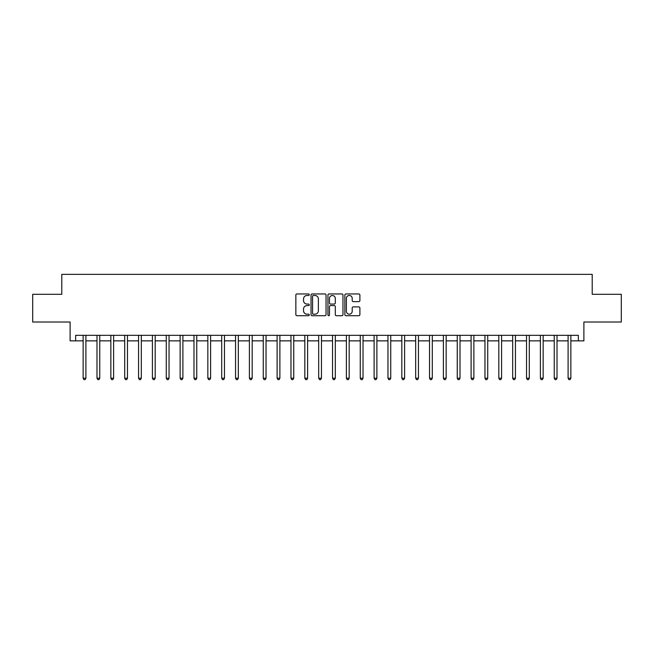<?xml version="1.0" encoding="UTF-8"?>
<svg xmlns="http://www.w3.org/2000/svg" width="654" height="654" viewBox="0 0 654 654"><rect width="100%" height="100%" fill="white"/><g stroke="black" fill="none" stroke-linecap="round" stroke-linejoin="round"><path stroke-width="0.98" d="M309.268 294.709A0.76 0.76 0 0 0 308.5 293.948L296.941 293.948A1.087 1.087 0 0 0 295.853 295.036L295.853 314.623A1.087 1.087 0 0 0 296.941 315.71L308.5 315.71A0.76 0.76 0 0 0 309.268 314.95A0.76 0.76 0 0 0 308.5 314.19L307.004 314.19A3.483 3.483 0 0 1 303.53 310.707L303.53 309.072A3.483 3.483 0 0 1 307.004 305.59L308.5 305.59A0.76 0.76 0 0 0 309.268 304.829A0.76 0.76 0 0 0 308.5 304.069L307.004 304.069A3.483 3.483 0 0 1 303.53 300.587L303.53 298.952A3.483 3.483 0 0 1 307.004 295.477L308.5 295.477A0.76 0.76 0 0 0 309.268 294.709M358.801 301.625A1.087 1.087 0 0 0 359.888 300.529L359.888 295.036A1.087 1.087 0 0 0 358.801 293.948L345.958 293.948A1.087 1.087 0 0 0 344.871 295.036L344.871 314.623A1.087 1.087 0 0 0 345.958 315.71L358.801 315.71A1.087 1.087 0 0 0 359.888 314.623L359.888 307.985A1.087 1.087 0 0 0 358.801 306.898L353.307 306.898A1.087 1.087 0 0 0 352.212 307.985L352.212 311.279A2.91 2.91 0 0 1 349.301 314.19A2.91 2.91 0 0 1 346.391 311.279L346.391 298.387A2.91 2.91 0 0 1 349.301 295.477A2.91 2.91 0 0 1 352.212 298.387L352.212 300.529A1.087 1.087 0 0 0 353.307 301.625L358.801 301.625M75.651 340.857L75.651 335.314L578.349 335.314L578.349 340.857L583.891 340.857L583.891 322.013L621.3 322.013L621.3 294.3L592.205 294.3L592.205 274.345L61.795 274.345L61.795 294.3L32.7 294.3L32.7 322.013L70.109 322.013L70.109 340.857L83.132 340.857M326.052 295.036A1.087 1.087 0 0 0 324.956 293.948L312.122 293.948A1.087 1.087 0 0 0 311.034 295.036L311.034 314.623A1.087 1.087 0 0 0 312.122 315.71L324.956 315.71A1.087 1.087 0 0 0 326.052 314.623L326.052 295.036M329.044 293.948L341.878 293.948A1.087 1.087 0 0 1 342.966 295.036L342.966 314.623A1.087 1.087 0 0 1 341.878 315.71L336.385 315.71A1.087 1.087 0 0 1 335.298 314.623L335.298 306.677A1.087 1.087 0 0 0 334.21 305.59L330.564 305.59A1.087 1.087 0 0 0 329.477 306.677L329.477 314.95A0.76 0.76 0 0 1 328.717 315.71A0.76 0.76 0 0 1 327.948 314.95L327.948 295.036A1.087 1.087 0 0 1 329.044 293.948M85.903 340.857L96.988 340.857M99.76 340.857L110.845 340.857M113.616 340.857L124.701 340.857M127.473 340.857L138.558 340.857M141.329 340.857L152.415 340.857M155.186 340.857L166.271 340.857M169.043 340.857L180.128 340.857M182.899 340.857L193.985 340.857M196.756 340.857L207.841 340.857M210.613 340.857L221.698 340.857M224.469 340.857L235.554 340.857M238.326 340.857L249.403 340.857M252.174 340.857L263.26 340.857M266.031 340.857L277.116 340.857M279.887 340.857L290.973 340.857M293.744 340.857L304.829 340.857M307.601 340.857L318.686 340.857M321.457 340.857L332.543 340.857M335.314 340.857L346.399 340.857M349.171 340.857L360.256 340.857M363.027 340.857L374.113 340.857M376.884 340.857L387.969 340.857M390.74 340.857L401.826 340.857M404.597 340.857L415.674 340.857M418.446 340.857L429.531 340.857M432.302 340.857L443.387 340.857M446.159 340.857L457.244 340.857M460.015 340.857L471.101 340.857M473.872 340.857L484.957 340.857M487.729 340.857L498.814 340.857M501.585 340.857L512.671 340.857M515.442 340.857L526.527 340.857M529.299 340.857L540.384 340.857M543.155 340.857L554.24 340.857M557.012 340.857L568.097 340.857M570.868 340.857L578.349 340.857M313.315 295.477A0.76 0.76 0 0 0 312.555 296.237L312.555 313.429A0.76 0.76 0 0 0 313.315 314.19L314.893 314.19A3.483 3.483 0 0 0 318.375 310.707L318.375 298.952A3.483 3.483 0 0 0 314.893 295.477L313.315 295.477M335.298 298.437A2.91 2.91 0 0 0 332.387 295.526A2.91 2.91 0 0 0 329.477 298.437L329.477 302.982A1.087 1.087 0 0 0 330.564 304.069L334.21 304.069A1.087 1.087 0 0 0 335.298 302.982L335.298 298.437M86.042 335.314L85.985 335.453A1.112 1.112 90.1 0 0 85.903 335.87L85.903 378.208L83.132 378.208L83.132 335.87A1.112 1.112 90.1 0 0 83.058 335.453L83.001 335.314M85.903 378.208L85.077 379.655L83.965 379.655L83.132 378.208M99.898 335.314L99.841 335.453A1.112 1.112 0 0 0 99.76 335.87L99.76 378.208L96.988 378.208L96.988 335.87A1.112 1.112 0 0 0 96.915 335.453L96.857 335.314M99.76 378.208L98.934 379.655L97.822 379.655L96.988 378.208M113.755 335.314L113.698 335.453A1.112 1.112 0 0 0 113.616 335.87L113.616 378.208L110.845 378.208L110.845 335.87A1.112 1.112 0 0 0 110.771 335.453L110.714 335.314M113.616 378.208L112.79 379.655L111.679 379.655L110.845 378.208M127.612 335.314L127.555 335.453A1.112 1.112 0 0 0 127.473 335.87L127.473 378.208L124.701 378.208L124.701 335.87A1.112 1.112 0 0 0 124.62 335.453L124.571 335.314M127.473 378.208L126.647 379.655L125.535 379.655L124.701 378.208M141.468 335.314L141.411 335.453A1.112 1.112 0 0 0 141.329 335.87L141.329 378.208L138.558 378.208L138.558 335.87A1.112 1.112 0 0 0 138.476 335.453L138.419 335.314M141.329 378.208L140.496 379.655L139.392 379.655L138.558 378.208M155.325 335.314L155.268 335.453A1.112 1.112 0 0 0 155.186 335.87L155.186 378.208L152.415 378.208L152.415 335.87A1.112 1.112 0 0 0 152.333 335.453L152.276 335.314M155.186 378.208L154.352 379.655L153.249 379.655L152.415 378.208M169.182 335.314L169.124 335.453A1.112 1.112 0 0 0 169.043 335.87L169.043 378.208L166.271 378.208L166.271 335.87A1.112 1.112 0 0 0 166.19 335.453L166.132 335.314M169.043 378.208L168.209 379.655L167.105 379.655L166.271 378.208M183.038 335.314L182.981 335.453A1.112 1.112 0 0 0 182.899 335.87L182.899 378.208L180.128 378.208L180.128 335.87A1.112 1.112 0 0 0 180.046 335.453L179.989 335.314M182.899 378.208L182.065 379.655L180.962 379.655L180.128 378.208M196.895 335.314L196.838 335.453A1.112 1.112 0 0 0 196.756 335.87L196.756 378.208L193.985 378.208L193.985 335.87A1.112 1.112 0 0 0 193.903 335.453L193.846 335.314M196.756 378.208L195.922 379.655L194.818 379.655L193.985 378.208M210.743 335.314L210.694 335.453A1.112 1.112 0 0 0 210.613 335.87L210.613 378.208L207.841 378.208L207.841 335.87A1.112 1.112 0 0 0 207.759 335.453L207.702 335.314M210.613 378.208L209.779 379.655L208.667 379.655L207.841 378.208M224.6 335.314L224.543 335.453A1.112 1.112 0 0 0 224.469 335.87L224.469 378.208L221.698 378.208L221.698 335.87A1.112 1.112 0 0 0 221.616 335.453L221.559 335.314M224.469 378.208L223.635 379.655L222.523 379.655L221.698 378.208M238.457 335.314L238.399 335.453A1.112 1.112 0 0 0 238.326 335.87L238.326 378.208L235.554 378.208L235.554 335.87A1.112 1.112 0 0 0 235.473 335.453L235.415 335.314M238.326 378.208L237.492 379.655L236.38 379.655L235.554 378.208M252.313 335.314L252.256 335.453A1.112 1.112 0 0 0 252.174 335.87L252.174 378.208L249.403 378.208L249.403 335.87A1.112 1.112 0 0 0 249.329 335.453L249.272 335.314M252.174 378.208L251.349 379.655L250.237 379.655L249.403 378.208M266.17 335.314L266.113 335.453A1.112 1.112 0 0 0 266.031 335.87L266.031 378.208L263.26 378.208L263.26 335.87A1.112 1.112 0 0 0 263.186 335.453L263.129 335.314M266.031 378.208L265.205 379.655L264.093 379.655L263.26 378.208M280.026 335.314L279.969 335.453A1.112 1.112 0 0 0 279.887 335.87L279.887 378.208L277.116 378.208L277.116 335.87A1.112 1.112 0 0 0 277.043 335.453L276.985 335.314M279.887 378.208L279.062 379.655L277.95 379.655L277.116 378.208M293.883 335.314L293.826 335.453A1.112 1.112 0 0 0 293.744 335.87L293.744 378.208L290.973 378.208L290.973 335.87A1.112 1.112 0 0 0 290.891 335.453L290.842 335.314M293.744 378.208L292.918 379.655L291.807 379.655L290.973 378.208M307.74 335.314L307.682 335.453A1.112 1.112 0 0 0 307.601 335.87L307.601 378.208L304.829 378.208L304.829 335.87A1.112 1.112 0 0 0 304.748 335.453L304.69 335.314M307.601 378.208L306.767 379.655L305.663 379.655L304.829 378.208M321.596 335.314L321.539 335.453A1.112 1.112 0 0 0 321.457 335.87L321.457 378.208L318.686 378.208L318.686 335.87A1.112 1.112 0 0 0 318.604 335.453L318.547 335.314M321.457 378.208L320.623 379.655L319.52 379.655L318.686 378.208M335.453 335.314L335.396 335.453A1.112 1.112 0 0 0 335.314 335.87L335.314 378.208L332.543 378.208L332.543 335.87A1.112 1.112 0 0 0 332.461 335.453L332.404 335.314M335.314 378.208L334.48 379.655L333.377 379.655L332.543 378.208M349.31 335.314L349.252 335.453A1.112 1.112 0 0 0 349.171 335.87L349.171 378.208L346.399 378.208L346.399 335.87A1.112 1.112 0 0 0 346.318 335.453L346.26 335.314M349.171 378.208L348.337 379.655L347.233 379.655L346.399 378.208M363.158 335.314L363.109 335.453A1.112 1.112 0 0 0 363.027 335.87L363.027 378.208L360.256 378.208L360.256 335.87A1.112 1.112 0 0 0 360.174 335.453L360.117 335.314M363.027 378.208L362.193 379.655L361.082 379.655L360.256 378.208M377.015 335.314L376.957 335.453A1.112 1.112 0 0 0 376.884 335.87L376.884 378.208L374.113 378.208L374.113 335.87A1.112 1.112 0 0 0 374.031 335.453L373.974 335.314M376.884 378.208L376.05 379.655L374.938 379.655L374.113 378.208M390.871 335.314L390.814 335.453A1.112 1.112 0 0 0 390.74 335.87L390.74 378.208L387.969 378.208L387.969 335.87A1.112 1.112 0 0 0 387.887 335.453L387.83 335.314M390.74 378.208L389.907 379.655L388.795 379.655L387.969 378.208M404.728 335.314L404.671 335.453A1.112 1.112 0 0 0 404.597 335.87L404.597 378.208L401.826 378.208L401.826 335.87A1.112 1.112 0 0 0 401.744 335.453L401.687 335.314M404.597 378.208L403.763 379.655L402.651 379.655L401.826 378.208M418.585 335.314L418.527 335.453A1.112 1.112 0 0 0 418.446 335.87L418.446 378.208L415.674 378.208L415.674 335.87A1.112 1.112 0 0 0 415.601 335.453L415.543 335.314M418.446 378.208L417.62 379.655L416.508 379.655L415.674 378.208M432.441 335.314L432.384 335.453A1.112 1.112 0 0 0 432.302 335.87L432.302 378.208L429.531 378.208L429.531 335.87A1.112 1.112 0 0 0 429.457 335.453L429.4 335.314M432.302 378.208L431.476 379.655L430.365 379.655L429.531 378.208M446.298 335.314L446.241 335.453A1.112 1.112 0 0 0 446.159 335.87L446.159 378.208L443.387 378.208L443.387 335.87A1.112 1.112 0 0 0 443.306 335.453L443.257 335.314M446.159 378.208L445.333 379.655L444.221 379.655L443.387 378.208M460.154 335.314L460.097 335.453A1.112 1.112 0 0 0 460.015 335.87L460.015 378.208L457.244 378.208L457.244 335.87A1.112 1.112 0 0 0 457.162 335.453L457.105 335.314M460.015 378.208L459.182 379.655L458.078 379.655L457.244 378.208M474.011 335.314L473.954 335.453A1.112 1.112 0 0 0 473.872 335.87L473.872 378.208L471.101 378.208L471.101 335.87A1.112 1.112 0 0 0 471.019 335.453L470.962 335.314M473.872 378.208L473.038 379.655L471.935 379.655L471.101 378.208M487.868 335.314L487.81 335.453A1.112 1.112 0 0 0 487.729 335.87L487.729 378.208L484.957 378.208L484.957 335.87A1.112 1.112 0 0 0 484.876 335.453L484.818 335.314M487.729 378.208L486.895 379.655L485.791 379.655L484.957 378.208M501.724 335.314L501.667 335.453A1.112 1.112 0 0 0 501.585 335.87L501.585 378.208L498.814 378.208L498.814 335.87A1.112 1.112 0 0 0 498.732 335.453L498.675 335.314M501.585 378.208L500.751 379.655L499.648 379.655L498.814 378.208M515.581 335.314L515.524 335.453A1.112 1.112 0 0 0 515.442 335.87L515.442 378.208L512.671 378.208L512.671 335.87A1.112 1.112 0 0 0 512.589 335.453L512.532 335.314M515.442 378.208L514.608 379.655L513.504 379.655L512.671 378.208M529.429 335.314L529.38 335.453A1.112 1.112 0 0 0 529.299 335.87L529.299 378.208L526.527 378.208L526.527 335.87A1.112 1.112 0 0 0 526.445 335.453L526.388 335.314M529.299 378.208L528.465 379.655L527.353 379.655L526.527 378.208M543.286 335.314L543.229 335.453A1.112 1.112 0 0 0 543.155 335.87L543.155 378.208L540.384 378.208L540.384 335.87A1.112 1.112 0 0 0 540.302 335.453L540.245 335.314M543.155 378.208L542.321 379.655L541.21 379.655L540.384 378.208M557.143 335.314L557.085 335.453A1.112 1.112 0 0 0 557.012 335.87L557.012 378.208L554.24 378.208L554.24 335.87A1.112 1.112 0 0 0 554.159 335.453L554.101 335.314M557.012 378.208L556.178 379.655L555.066 379.655L554.24 378.208M570.999 335.314L570.942 335.453A1.112 1.112 0 0 0 570.868 335.87L570.868 378.208L568.097 378.208L568.097 335.87A1.112 1.112 0 0 0 568.015 335.453L567.958 335.314M570.868 378.208L570.035 379.655L568.923 379.655L568.097 378.208"/></g></svg>
